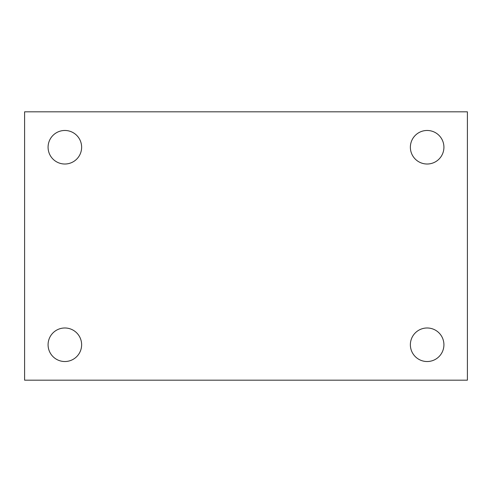 <?xml version="1.0" encoding="UTF-8"?>
<svg xmlns="http://www.w3.org/2000/svg" width="492" height="492" viewBox="0 0 492 492"><rect width="100%" height="100%" fill="white"/><g stroke="black" fill="none" stroke-linecap="round" stroke-linejoin="round"><path stroke-width="0.74" d="M24.6 111.819L467.4 111.819L467.4 380.181L24.6 380.181L24.6 111.819M64.852 327.986A16.771 16.771 0 0 1 81.629 344.757A16.771 16.771 0 0 1 64.852 361.528A16.771 16.771 0 0 1 48.081 344.757A16.771 16.771 0 0 1 64.852 327.986M427.148 327.986A16.771 16.771 0 0 1 443.919 344.757A16.771 16.771 0 0 1 427.148 361.528A16.771 16.771 0 0 1 410.371 344.757A16.771 16.771 0 0 1 427.148 327.986M427.148 130.472A16.771 16.771 0 0 1 443.919 147.243A16.771 16.771 0 0 1 427.148 164.014A16.771 16.771 0 0 1 410.371 147.243A16.771 16.771 0 0 1 427.148 130.472M64.852 130.472A16.771 16.771 0 0 1 81.629 147.243A16.771 16.771 0 0 1 64.852 164.014A16.771 16.771 0 0 1 48.081 147.243A16.771 16.771 0 0 1 64.852 130.472"/></g></svg>
